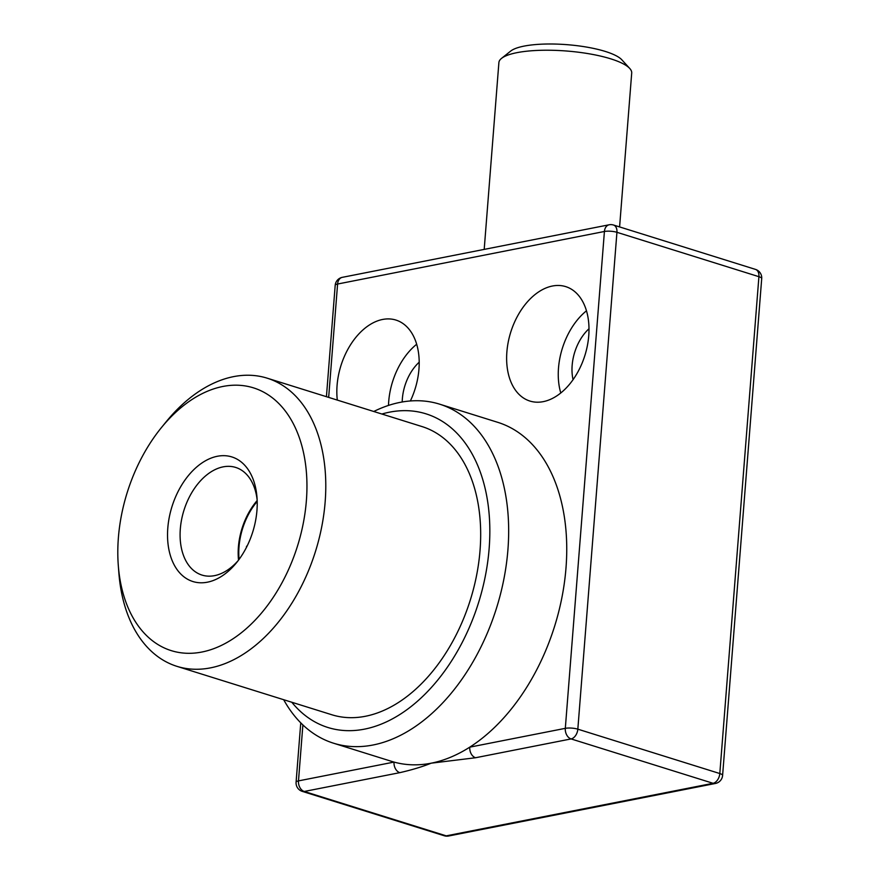 <?xml version="1.0" encoding="UTF-8"?>
<svg xmlns="http://www.w3.org/2000/svg" width="880" height="880" viewBox="0 0 880 880"><rect width="100%" height="100%" fill="white"/><g stroke="black" fill="none" stroke-linecap="round" stroke-linejoin="round"><path stroke-width="1.32" d="M501.545 58.366L510.719 51.062A57.728 14.597 4.5 0 1 605.396 51.469A57.728 14.597 4.5 0 1 621.83 59.807L629.75 68.464A66.616 16.841 -175.5 0 0 610.786 58.85A66.616 16.841 -175.5 0 0 501.545 58.366A66.616 16.841 -175.5 0 0 498.894 62.579L484.198 249.392M619.597 226.919L631.708 73.029A66.616 16.841 -175.5 0 0 629.75 68.464M167.805 528.011A65.274 42.328 107.4 0 1 212.553 457.567A65.274 42.328 107.4 0 1 256.982 497.332A65.274 42.328 107.4 0 1 256.949 510.455A65.274 42.328 107.4 0 1 236.566 562.65A65.274 42.328 107.4 0 1 188.716 579.843A65.274 42.328 107.4 0 1 167.805 528.011M257.147 499.939A56.397 36.564 -72.6 0 0 235.653 467.423A56.397 36.564 -72.6 0 0 180.323 528.836A56.397 36.564 -72.6 0 0 202.004 575.08A56.397 36.564 -72.6 0 0 238.183 560.593M257.191 501.457A55.506 35.992 -72.6 0 0 239.008 546.876A55.506 35.992 -72.6 0 0 239.096 559.372M257.169 500.511A56.397 36.564 -72.6 0 0 238.403 546.986A56.397 36.564 -72.6 0 0 238.535 560.131M588.742 335.775A59.95 38.874 -72.6 0 0 565.697 286.616A59.95 38.874 -72.6 0 0 506.88 351.901A59.95 38.874 -72.6 0 0 529.925 401.06A59.95 38.874 -72.6 0 0 588.742 335.775M586.476 310.805A59.95 38.874 -72.6 0 0 558.503 368.038A59.95 38.874 -72.6 0 0 560.78 392.997M410.377 400.961A59.95 38.874 -72.6 0 0 418.946 369.215A59.95 38.874 -72.6 0 0 395.901 320.056A59.95 38.874 -72.6 0 0 337.084 385.341A59.95 38.874 -72.6 0 0 337.304 400.092M416.669 344.245A59.95 38.874 -72.6 0 0 388.707 401.478A59.95 38.874 -72.6 0 0 388.498 405.427M118.382 537.746A137.665 89.254 -72.6 0 0 118.294 565.422A137.665 89.254 -72.6 0 0 211.981 649.297A137.665 89.254 -72.6 0 0 306.372 500.72A137.665 89.254 -72.6 0 0 262.273 391.424A137.665 89.254 -72.6 0 0 161.348 427.691A137.665 89.254 -72.6 0 0 118.382 537.746M161.348 427.691L166.089 421.861A150.986 97.9 107.4 0 1 267.091 378.147A150.986 97.9 107.4 0 1 325.149 501.963A150.986 97.9 107.4 0 1 177.012 666.369A150.986 97.9 107.4 0 1 118.866 572.924L118.294 565.422M177.012 666.369L331.903 714.78A150.986 97.9 -72.6 0 0 480.04 550.374A150.986 97.9 -72.6 0 0 421.982 426.558L267.091 378.147M291.797 702.251A164.307 106.535 -72.6 0 0 410.597 706.926A164.307 106.535 -72.6 0 0 489.137 548.581A164.307 106.535 -72.6 0 0 381.876 414.029M373.758 411.488A177.628 115.17 107.4 0 1 439.615 404.162A177.628 115.17 107.4 0 1 507.914 549.813A177.628 115.17 107.4 0 1 333.63 743.237A177.628 115.17 107.4 0 1 283.679 699.71M333.63 743.237L391.721 761.398A177.628 115.17 -72.6 0 0 394.031 762.08A177.628 115.17 -72.6 0 0 431.222 763.18A177.628 115.17 -72.6 0 0 469.766 747.153A177.628 115.17 -72.6 0 0 565.994 567.963A177.628 115.17 -72.6 0 0 497.695 422.312L439.615 404.162M402.193 401.984A39.963 25.916 107.4 0 1 402.358 398.794A39.963 25.916 107.4 0 1 419.199 362.186M573.067 379.698A39.963 25.916 107.4 0 1 572.154 365.343A39.963 25.916 107.4 0 1 588.995 328.746M755.502 269.401A8.877 5.764 107.4 0 1 758.912 276.683L616.935 232.309L577.83 729.168L719.807 773.542L758.912 276.683A8.877 2.244 4.5 0 1 761.706 278.575A8.877 8.877 0 0 0 755.502 269.401L613.514 225.027A8.877 8.877 0 0 0 609.158 224.785A8.877 6.38 78.9 0 0 604.417 231.484L565.312 728.343L469.766 747.153A8.877 6.38 78.9 0 0 475.552 757.746L431.222 763.18C422.367 766.744 411.895 769.901 399.806 772.662A8.877 6.38 -101.1 0 1 394.031 762.08L298.485 780.89L302.885 724.933M246.466 547.338A44.407 28.798 -72.6 0 1 246.532 546.238L247.071 546.128M613.514 225.027A8.877 5.764 107.4 0 1 616.935 232.309A8.877 2.244 4.5 0 0 604.417 231.484L337.59 284.031L328.669 397.397M399.806 772.662L304.26 791.472L446.248 835.857L713.075 783.299L571.087 738.925L475.552 757.746M565.312 728.343A8.877 6.38 78.9 0 0 571.087 738.925A8.877 5.764 107.4 0 0 577.83 729.168A8.877 2.244 4.5 0 0 565.312 728.343M304.26 791.472A8.877 6.38 -101.1 0 1 298.485 780.89A8.877 2.244 4.5 0 0 296.087 782.21A8.877 8.877 0 0 0 302.291 791.384A8.877 5.764 107.4 0 0 304.26 791.472M715.462 783.453A8.877 8.877 0 0 0 722.601 775.434A8.877 2.244 4.5 0 0 719.807 773.542A8.877 5.764 107.4 0 1 713.075 783.299A8.877 6.38 78.9 0 0 715.462 783.453L448.635 836A8.877 6.38 -101.1 0 1 446.248 835.857A8.877 5.764 107.4 0 1 444.268 835.758L302.291 791.384M337.59 284.031A8.877 6.38 -101.1 0 1 342.331 277.332A8.877 8.877 0 0 0 335.192 285.351A8.877 2.244 4.5 0 1 337.59 284.031M609.158 224.785L342.331 277.332M335.192 285.351L326.425 396.693M300.762 722.843L296.087 782.21M444.268 835.758A8.877 8.877 0 0 0 448.635 836M761.706 278.575L722.601 775.434"/></g></svg>
